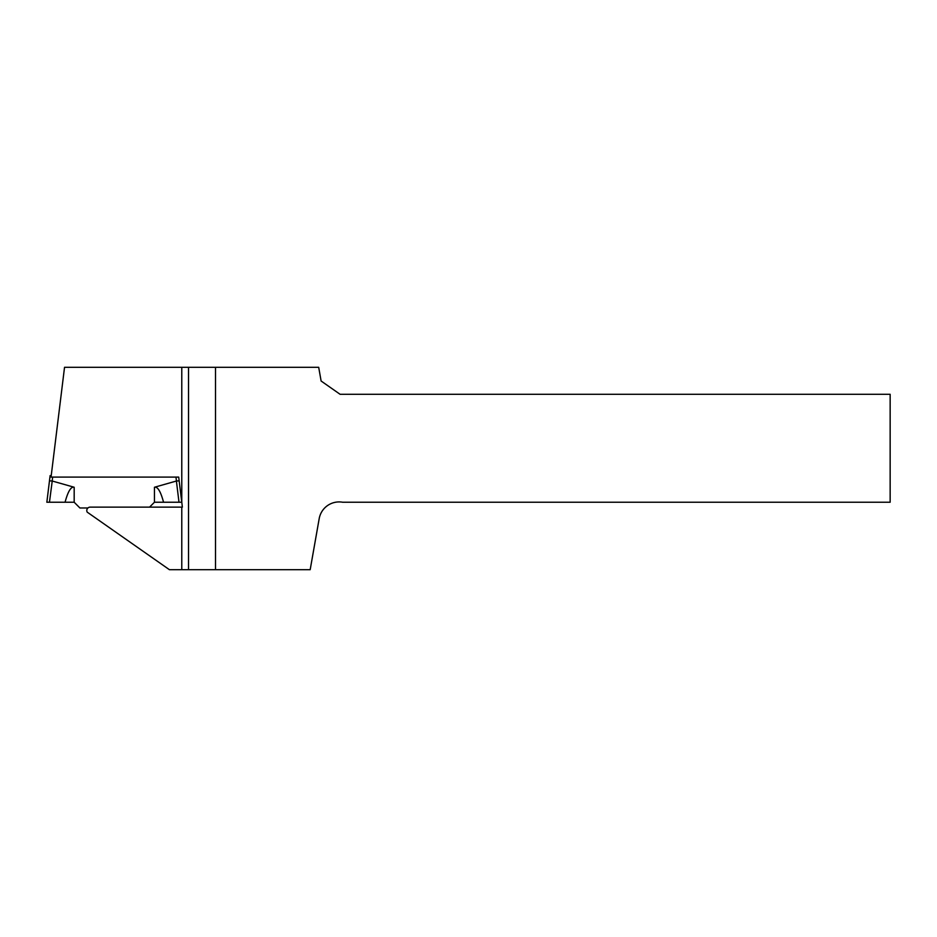 <?xml version="1.0" encoding="UTF-8"?>
<svg xmlns="http://www.w3.org/2000/svg" width="937" height="937" viewBox="0 0 937 937"><rect width="100%" height="100%" fill="white"/><g stroke="black" fill="none" stroke-linecap="round" stroke-linejoin="round"><path stroke-width="1.41" d="M51.043 477.097L178.698 477.097L181.778 502.232L181.778 367.304L64.536 367.304L51.043 477.097M181.778 507.128L90.163 507.128A3.373 3.373 0 0 0 87.211 512.141L169.421 569.696L181.778 569.696L181.778 507.128L182.375 507.128L181.778 502.232L179.037 502.232A21.551 2.694 83 0 1 179.166 502.232M215.51 569.696L188.524 569.696L188.524 367.304L215.51 367.304L215.51 569.696L310.182 569.696L319.189 518.653A20.239 20.239 0 0 1 342.637 502.232L890.15 502.232L890.15 394.29L340.084 394.29L321.11 381.008L318.697 367.304L215.51 367.304M181.778 367.304L188.524 367.304M188.524 569.696L181.778 569.696M87.926 507.971L79.903 507.971L74.175 502.232L49.626 502.232A21.551 2.694 97 0 0 49.462 502.232L46.85 502.232L50.118 475.586L51.23 475.586M49.474 480.845L52.179 481.009A21.551 2.694 97 0 1 52.226 481.021L49.462 502.232M179.154 480.845L176.449 481.009A21.551 2.694 83 0 0 176.402 481.021L179.002 502.232L163.553 502.232C160.684 491.445 157.65 486.455 154.453 487.252L176.402 481.021M65.075 502.232C67.944 491.445 70.978 486.455 74.175 487.252L52.226 481.021M149.569 507.128L154.453 502.232L163.553 502.232M52.659 477.097L52.179 481.009M175.969 477.097L176.449 481.009M74.175 502.232L74.175 487.252M154.453 502.232L154.453 487.252"/></g></svg>
